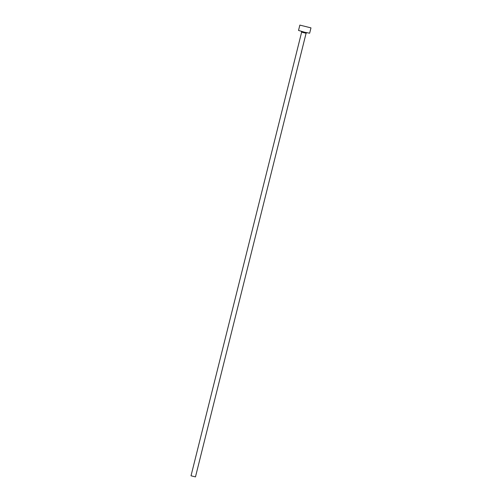 <?xml version="1.0" encoding="UTF-8"?>
<svg xmlns="http://www.w3.org/2000/svg" width="502" height="502" viewBox="0 0 502 502"><rect width="100%" height="100%" fill="white"/><g stroke="black" fill="none" stroke-linecap="round" stroke-linejoin="round"><path stroke-width="0.75" d="M306.088 33.264L195.473 476.9L191.024 475.789L301.633 32.153L306.088 33.264L306.923 32.586M310.976 27.874L309.646 33.207L304.777 32.279L298.521 30.434L299.851 25.1L310.976 27.874L299.851 25.1M301.219 31.162L301.633 32.153"/></g></svg>
